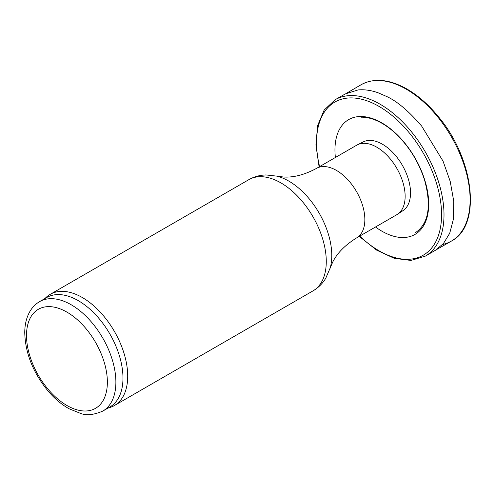 <?xml version="1.0" encoding="UTF-8"?>
<svg xmlns="http://www.w3.org/2000/svg" width="495" height="495" viewBox="0 0 495 495"><rect width="100%" height="100%" fill="white"/><g stroke="black" fill="none" stroke-linecap="round" stroke-linejoin="round"><path stroke-width="0.74" d="M356.536 237.947A40.126 23.166 60 0 0 362.693 205.796A40.126 23.166 60 0 0 336.476 170.435A40.126 23.166 60 0 0 316.416 168.449L356.703 145.19A40.126 23.166 60 0 1 357.427 144.8L363.293 141.879A39.724 22.937 60 0 1 382.443 144.231A39.724 22.937 60 0 1 408.196 178.59A39.724 22.937 60 0 1 402.992 210.635L397.522 214.255A40.126 23.166 60 0 1 396.829 214.688L356.536 237.947C345.052 245.112 337.083 253.211 332.634 262.251L325.741 278.283C322.554 283.567 318.297 287.768 312.976 290.893A64.202 37.063 60 0 0 322.82 239.45A64.202 37.063 60 0 0 280.882 182.878A64.202 37.063 60 0 0 248.781 179.697C254.145 176.659 259.918 175.075 266.081 174.952L276.649 176.109A60.761 35.077 60 0 1 288.82 181.102A60.761 35.077 60 0 1 330.023 268.556M357.427 144.8A40.126 23.166 60 0 1 376.763 147.176A40.126 23.166 60 0 1 402.782 181.888A40.126 23.166 60 0 1 397.522 214.255M44.717 298.677L46.462 297.087A64.202 37.063 60 0 1 50.212 294.339A64.202 37.063 60 0 1 82.312 297.52A64.202 37.063 60 0 1 124.251 354.092A64.202 37.063 60 0 1 114.413 405.535A64.202 37.063 60 0 1 110.156 407.416L107.91 408.134M39.6 301.628L46.691 297.532A63.193 36.488 60 0 1 78.29 300.663A63.193 36.488 60 0 1 119.573 356.351A63.193 36.488 60 0 1 109.89 406.989L102.793 411.085C93.877 414.903 86.526 415.701 80.747 413.474L69.077 408.759C61.733 404.644 54.877 398.902 48.491 391.533C33.177 373.02 25.257 353.325 24.75 332.454C24.806 324.126 26.631 316.949 30.22 310.922C32.633 306.974 35.758 303.874 39.6 301.628A63.193 36.488 60 0 1 71.193 304.759A63.193 36.488 60 0 1 112.483 360.447A63.193 36.488 60 0 1 102.793 411.085M435.303 250.328L443.396 243.62L449.714 233.256L453.463 218.963L453.76 201.248L450.209 181.393L443.044 161.141L421.678 126.107C408.889 111.251 397.299 101.419 386.911 96.605L378.05 92.757C370.959 90.276 364.295 89.335 358.052 89.942L345.287 93.926L335.146 99.724L324.163 110.063L317.617 125.569L315.915 144.992L319.114 166.889M66.943 312.128A57.179 33.01 60 0 1 101.951 402.373A57.179 33.01 60 0 1 31.928 361.944A57.179 33.01 60 0 1 66.943 312.128M438.155 117.451A90.282 52.123 -120 0 0 403.444 87.627A90.282 52.123 -120 0 0 361.016 84.781C373.267 78.074 387.696 79.002 404.304 87.572C416.685 94.186 428.225 104.111 438.917 117.334C474.396 159.712 481.771 225.788 451.298 241.152A90.282 52.123 -120 0 0 438.155 117.451M442.629 244.487A90.282 52.123 -120 0 0 451.298 241.152L436.417 249.659M425.378 256.113A90.282 52.123 -120 0 0 436.578 176.022A90.282 52.123 -120 0 0 368.261 98.678A90.282 52.123 -120 0 0 348.214 95.708A90.282 52.123 -120 0 0 335.146 99.724M359.723 236.109A88.413 51.047 -120 0 0 441.441 219.31A88.413 51.047 -120 0 0 367.568 101.023A88.413 51.047 -120 0 0 347.917 98.041A88.413 51.047 -120 0 0 319.597 166.611M375.501 227.001A66.293 38.276 -120 0 0 428.701 203.655A66.293 38.276 -120 0 0 374.777 119.431A66.293 38.276 -120 0 0 359.865 116.517A66.293 38.276 -120 0 0 335.381 157.503M316.416 168.449C304.462 174.815 293.467 177.668 283.418 177.006L276.649 176.109M114.413 405.535L312.976 290.893M50.212 294.339L248.781 179.697M346.209 93.419L361.016 84.781M359.24 236.387L376.602 250.105L394.274 258.347L410.974 260.432L425.428 256.088L435.52 250.204M361.028 117.21C365.477 117.067 370.254 118.02 375.346 120.056C381.614 122.599 387.845 126.609 394.039 132.072C408.183 144.986 418.355 160.962 424.555 179.994C431.634 206.087 428.633 223.61 415.546 232.576"/></g></svg>
